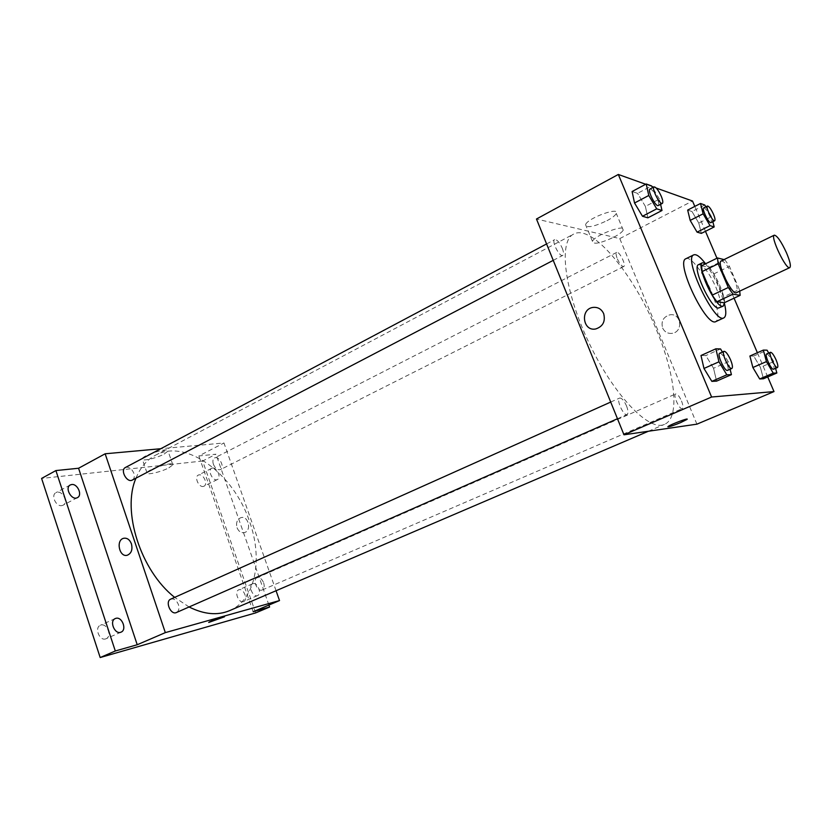 <?xml version="1.0" encoding="UTF-8"?>
<svg xmlns="http://www.w3.org/2000/svg" width="832" height="832" viewBox="0 0 832 832"><rect width="100%" height="100%" fill="white"/><g stroke="black" fill="none" stroke-linecap="round" stroke-linejoin="round"><path stroke-width="0.62" stroke-dasharray="4.16 3.12" d="M721.25 260.926C724.495 261.144 728.676 266.76 733.793 277.774C737.204 286.135 738.078 291.106 736.424 292.677M701.553 265.751L709.176 267.405L724.89 259.771L724.038 259.563M709.176 267.405L713.773 273.936L723.559 296.889L739.346 289.453L739.71 291.138M739.346 289.453L729.456 266.375L724.89 259.771M713.773 273.936L729.456 266.375M723.559 296.889L724.246 302.765M724.537 302.63C724.963 293.53 712.941 268.59 705.765 263.702M698.578 264.649C703.248 264.846 709.051 272.459 716.009 287.466C720.626 298.886 721.708 305.718 719.274 307.965M705.234 263.328C710.31 270.14 714.938 278.366 719.098 287.997L724.485 303.638M685.953 258.71C690.602 255.913 703.622 272.99 711.402 291.658C718.089 308.225 719.607 318.178 715.957 321.526M730.09 369.242L728.26 361.764L713.544 368.274L716.581 381.129L713.544 368.274L705.827 355.566L700.991 355.514L705.827 355.566L720.554 348.941M660.587 204.329L659.391 199.066L645.393 206.409L647.878 217.828L645.393 206.409L637.582 193.357L632.102 191.526L637.582 193.357L651.581 185.91M767.728 376.927L757.38 352.726M734.053 298.178L716.966 258.232M705.463 231.317L694.803 206.409M656.219 188.032L653.65 187.106M651.934 186.493L645.705 184.267M775.59 368.337L773.75 361.566L760.417 367.359L763.422 378.778L760.417 367.359L753.719 356.054L749.902 356.023L753.719 356.054L767.062 350.178M712.826 221.676L711.537 216.653L698.786 223.101L701.334 233.386L698.786 223.101L692.006 211.536L687.669 210.08L692.006 211.536L704.766 205.005M656.562 330.148C675.314 374.587 680.212 417.997 664.498 424.351C649.386 431.891 614.151 395.73 589.285 343.45C564.252 291.252 558.272 241.114 573.643 234.104C592.114 223.59 634.109 274.726 656.562 330.148M696.914 424.164L619.767 238.586L536.474 219.014M562.255 248.186C563.742 252.065 563.909 254.467 562.765 255.382C559.655 257.525 551.19 240.989 554.705 239.626C557.014 239.481 559.53 242.33 562.255 248.186M626.548 405.995C628.274 410.602 628.451 413.442 627.078 414.513C623.688 416.499 615.867 399.246 619.632 398.07C621.764 397.904 624.073 400.535 626.548 405.995M681.522 401.034C683.124 405.194 683.384 407.722 682.292 408.616C679.609 410.218 672.662 394.794 675.678 393.931C677.383 393.858 679.338 396.23 681.522 401.034M617.386 258.918C619.778 264.056 621.878 266.604 623.709 266.542C626.558 265.522 619.206 250.713 616.689 252.408C615.763 253.167 615.992 255.341 617.386 258.918M619.767 238.586L692.505 201.022M606.975 220.709C612.134 217.932 615.243 215.519 616.304 213.481C620.142 206.294 587.694 218.046 585.562 224.63C586.383 228.249 593.518 226.949 606.975 220.709M662.626 327.995C664.591 332.02 667.784 333.809 672.183 333.341C683.623 331.864 681.169 312.645 669.822 314.839C663.312 316.888 660.91 321.266 662.626 327.995C664.591 332.02 667.784 333.809 672.183 333.341C683.623 331.864 681.169 312.645 669.822 314.839C663.312 316.888 660.91 321.266 662.615 327.995M603.668 313.622C605.623 321.381 602.982 326.487 595.764 328.952L595.764 328.952M613.829 237.203C619.008 234.468 622.149 232.118 623.241 230.142C627.203 223.226 594.703 235.03 592.446 241.342C593.185 244.785 600.319 243.402 613.829 237.203M667.867 426.816L668.086 426.504C669.906 424.798 687.315 418.09 687.118 419.162M135.99 478.14C140.358 467.459 146.796 459.857 155.303 455.322C186.285 438.121 233.75 473.918 249.475 521.331C263.234 559.042 255.601 599.893 229.497 610.678M189.082 606.975L174.668 597.366M213.377 464.225C215.301 468.499 217.682 470.278 220.511 469.57C225.243 467.522 218.962 455.364 214.521 457.974C212.826 459.077 212.451 461.157 213.377 464.225M170.716 599.134C173.94 598.322 176.519 600.142 178.433 604.583C179.514 608.452 178.849 611.094 176.457 612.518M263.65 582.826C264.701 586.373 264.212 588.754 262.215 589.971C257.504 592.374 252.096 579.55 257.057 577.741C259.719 577.127 261.924 578.822 263.65 582.826M125.414 467.49C128.877 466.523 131.685 468.437 133.848 473.21C134.805 476.486 134.285 478.774 132.309 480.064M276.058 590.73L223.964 442.978L160.784 448.718M255.653 612.903L202.654 461.011L215.956 454.199L198.848 455.946L223.964 442.978M202.654 461.011L41.6 478.431M164.143 454.064L168.064 451.048C170.238 446.794 142.99 454.927 142.189 458.796C140.722 461.77 156.302 458.37 164.143 454.064M253.157 611.707L198.848 455.946M237.047 527.727C238.628 531.482 241.051 533.104 244.296 532.594C251.919 530.993 248.466 515.362 241.01 517.629C237.141 519.272 235.82 522.642 237.047 527.727C238.628 531.482 241.051 533.104 244.296 532.594C251.919 530.993 248.466 515.372 241.01 517.629C237.141 519.272 235.82 522.642 237.047 527.727M131.435 543.847C132.777 549.598 131.404 553.384 127.327 555.214L127.327 555.214M168.886 467.823L172.838 464.88C175.074 460.793 147.815 469.05 146.952 472.753C145.434 475.602 161.002 472.066 168.886 467.823M208.728 622.461L208.79 622.357C209.747 621.286 226.179 615.472 224.422 616.824M252.99 583.638C257.65 582.13 262.153 593.913 257.546 595.556C252.97 597.875 247.79 585.52 252.606 583.773L252.99 583.638M212.545 468.052C217.058 467.22 221.572 477.786 217.422 479.502C213.127 482.009 207.126 470.267 211.713 468.302L212.545 468.052M268.902 605.051L215.956 454.199M61.755 505.617L63.055 505.211C68.37 502.809 63.253 491.14 57.356 492.222L55.983 492.648C50.658 495.061 55.879 506.792 61.755 505.617M203.174 486.46L203.975 486.221C208.156 484.484 203.684 473.98 199.129 474.843L198.286 475.103C194.106 476.84 198.64 487.406 203.174 486.46M243.246 601.682L243.599 601.557C248.248 599.893 243.786 588.182 239.086 589.711L238.701 589.846C234.042 591.51 238.566 603.283 243.246 601.682M105.56 638.934L106.122 638.726C112.216 636.428 107.203 623.095 100.994 625.061L100.35 625.29C94.266 627.598 99.372 641.004 105.56 638.934M711.537 216.653L705.827 206.846M703.747 207.906C705.297 208.042 707.304 210.756 709.79 216.07C711.298 219.742 711.693 221.926 710.975 222.602M698.786 223.101L692.006 211.536M659.391 199.066L652.621 187.658M649.969 189.062C651.934 189.145 654.337 192.234 657.186 198.318C658.798 202.332 659.162 204.734 658.268 205.535M645.393 206.409L637.582 193.357M773.75 361.566L768.747 353.059M766.646 353.985C768.071 354.058 769.933 356.595 772.231 361.577C773.968 365.851 774.426 368.399 773.594 369.2M760.417 367.359L753.719 356.054M728.26 361.764L722.405 352.04M719.722 353.236C721.521 353.257 723.726 356.096 726.326 361.774C728.229 366.538 728.645 369.398 727.574 370.354M713.544 368.274L705.827 355.566M623.241 230.142L616.304 213.481M592.446 241.342L585.562 224.63M648.409 431.246L664.498 424.351M155.303 455.322L573.643 234.104M616.689 252.408L214.521 457.974M623.709 266.542L220.511 469.57M617.469 418.735L627.078 414.513M610.709 402.064L619.632 398.07M262.215 589.971L682.292 408.616M257.057 577.741L675.678 393.931M553.238 260.354L562.765 255.382M546.582 243.942L554.705 239.626M172.838 464.88L168.064 451.048M146.952 472.753L142.189 458.796M115.274 618.561L100.35 625.29M121.098 632.112L106.122 638.726M252.606 583.773L238.701 589.846M257.546 595.556L243.599 601.557M211.713 468.302L198.286 475.103M217.422 479.502L203.975 486.221M70.294 484.952L55.983 492.648M77.418 497.619L63.055 505.211"/><path stroke-width="1.25" d="M786.438 252.699C790.015 261.196 791.138 266.167 789.797 267.613C786.219 270.369 769.912 236.215 774.301 235.165C777.15 235.612 781.196 241.457 786.438 252.699M789.797 267.613L736.424 292.677C732.077 295.766 716.123 262.361 721.25 260.926L774.301 235.165M724.038 259.563L717.496 257.972L718.172 263.786L728.312 287.498L732.982 294.164L740.137 295.339L739.71 291.138M732.982 294.164L716.862 301.746L724.246 302.765L740.137 295.339M716.862 301.746L712.161 295.142L728.312 287.498M717.496 257.972L701.553 265.751L702.135 271.565L712.161 295.142M705.765 263.702L702.51 262.735C695.635 264.493 714.667 306.436 722.28 306.249L723.237 306.124L724.537 302.63M723.237 306.124L718.307 308.1C710.622 308.329 691.631 266.448 698.578 264.649L702.51 262.735M702.135 271.565L718.172 263.786M724.485 303.638C726.409 311.74 726.211 316.482 723.861 317.876C714.698 324.386 682.937 257.889 693.763 254.862C696.322 253.906 700.138 256.734 705.234 263.328M723.861 317.876L715.957 321.526C706.566 328.13 674.918 261.862 685.953 258.71L693.763 254.862M722.405 352.04L720.554 348.941L715.853 348.816L700.991 355.514L703.976 368.462L711.849 381.368L716.581 381.129L731.422 374.65L730.09 369.242M652.621 187.658L651.581 185.91L646.225 183.986L632.102 191.526L634.535 203.008L642.491 216.258L647.878 217.828L661.991 210.506L660.587 204.329M645.705 184.267L618.322 174.46L711.599 397.02L773.999 391.581L767.728 376.927M757.38 352.726L734.053 298.178M716.966 258.232L705.463 231.317M694.803 206.409L692.505 201.022L656.219 188.032M653.65 187.106L651.934 186.493M768.747 353.059L767.062 350.178L763.36 350.085L749.902 356.023L752.877 367.515L759.689 378.966L763.422 378.778L776.849 373.006L775.59 368.337M705.827 206.846L704.766 205.005L700.523 203.476L687.669 210.08L690.175 220.407L697.07 232.138L701.334 233.386L714.178 226.949L712.826 221.676M618.322 174.46L536.474 219.014L623.99 434.803L696.914 424.164L773.999 391.581M623.99 434.803L711.599 397.02M687.118 419.162L680.69 422.562C672.214 426.005 668.013 427.326 668.086 426.504C670.259 424.538 690.071 417.134 686.899 419.474L680.69 422.562C673.514 425.506 669.24 426.93 667.867 426.816M603.668 313.622C605.613 321.381 602.982 326.487 595.764 328.952C582.754 331.781 579.883 309.015 593.039 307.414C597.906 306.946 601.453 309.015 603.668 313.622C601.453 309.015 597.906 306.946 593.05 307.414L593.039 307.414C579.883 309.015 582.754 331.781 595.764 328.952M648.409 431.246L229.497 610.678C217.547 615.68 204.069 614.442 189.082 606.975M174.668 597.366C140.556 570.7 121.597 510.817 135.99 478.14M617.469 418.735L176.457 612.518C170.768 615.42 164.757 601.39 170.716 599.134L610.709 402.064M553.238 260.354L132.309 480.064C127.036 483.236 119.818 470.059 125.414 467.49L546.582 243.942M160.784 448.718L105.154 453.783L165.329 632.622L279.521 600.569L276.058 590.73M105.154 453.783L78.562 468.25L55.9 470.569L41.6 478.431L100.183 657.54L115.305 650.988L137.218 644.748L165.329 632.622M100.183 657.54L255.653 612.903L269.599 607.027L268.902 605.051M279.521 600.569L253.157 611.707L269.599 607.027M224.422 616.824L208.79 622.357C209.747 621.286 226.179 615.482 224.422 616.824L208.728 622.461M78.562 468.25L137.218 644.748M131.425 543.847C132.766 549.598 131.404 553.384 127.327 555.214C119.319 557.752 115.544 539.937 123.729 538.273C127.15 537.763 129.719 539.625 131.425 543.847M127.327 555.214C119.319 557.752 115.554 539.937 123.729 538.273C127.161 537.763 129.719 539.625 131.435 543.847M115.918 618.332C122.086 616.398 127.15 629.824 121.098 632.112C115.003 635.211 108.898 621.015 115.274 618.561L115.918 618.332M71.666 484.526C77.532 483.486 82.701 495.248 77.418 497.619C71.781 501.02 64.314 487.75 70.294 484.952L71.666 484.526M55.9 470.569L115.305 650.988M700.523 203.476L703.134 213.824L710.018 225.638L714.178 226.949M714.678 220.74L710.975 222.602C709.03 224.058 701.438 208.624 703.747 207.906L707.439 206.024C708.968 206.159 710.986 208.884 713.461 214.198C714.979 217.89 715.385 220.064 714.678 220.74C712.754 222.175 705.151 206.721 707.439 206.024M687.669 210.08L690.175 220.407L703.134 213.824M690.175 220.407L697.07 232.138L710.018 225.638M697.07 232.138L701.334 233.386M646.225 183.986L648.773 195.478L656.729 208.842L661.991 210.506M662.334 203.414L658.268 205.535C655.814 207.355 647.098 190.06 649.969 189.062L654.035 186.909C655.97 187.002 658.372 190.091 661.232 196.196C662.854 200.21 663.218 202.613 662.334 203.414C659.911 205.213 651.186 187.886 654.035 186.909M632.102 191.526L634.535 203.008L648.773 195.478M634.535 203.008L642.491 216.258L656.729 208.842M642.491 216.258L647.878 217.828M763.36 350.085L766.428 361.598L773.24 373.131L776.849 373.006M777.462 367.526L773.594 369.2C771.482 370.562 764.192 354.588 766.646 353.985L770.505 352.29C771.919 352.373 773.781 354.91 776.079 359.902C777.826 364.187 778.284 366.725 777.462 367.526C775.382 368.888 768.082 352.882 770.505 352.29M749.902 356.023L752.877 367.515L766.428 361.598M752.877 367.515L759.689 378.966L773.24 373.131M759.689 378.966L763.422 378.778M715.853 348.816L718.962 361.806L726.825 374.806L731.422 374.65M731.858 368.472L727.574 370.354C724.88 372.06 716.643 354.078 719.722 353.236L723.996 351.322C725.774 351.354 727.969 354.203 730.579 359.882C732.493 364.666 732.909 367.526 731.858 368.472C729.206 370.157 720.949 352.154 723.996 351.322M700.991 355.514L703.976 368.462L718.962 361.806M703.976 368.462L711.849 381.368L726.825 374.806M711.849 381.368L716.581 381.129"/></g></svg>
